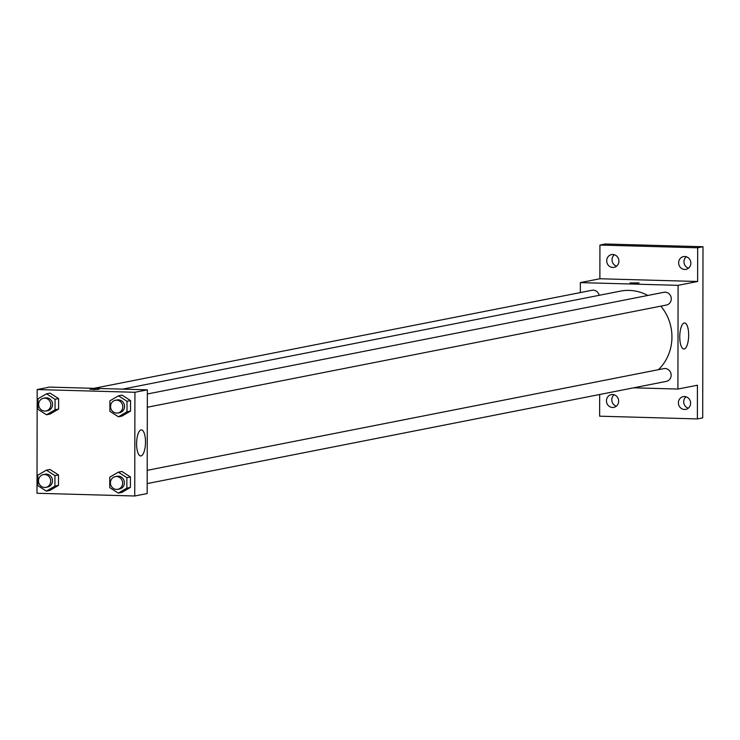 <?xml version="1.0" encoding="UTF-8"?>
<svg xmlns="http://www.w3.org/2000/svg" width="740" height="740" viewBox="0 0 740 740"><rect width="100%" height="100%" fill="white"/><g stroke="black" fill="none" stroke-linecap="round" stroke-linejoin="round"><path stroke-width="1.11" d="M686.035 396.769A6.503 6.096 -101.1 0 0 688.293 408.193M686.285 256.752A6.503 6.096 -101.1 0 0 688.533 268.167M614.348 254.736A6.503 6.096 -101.1 0 0 616.596 266.16M614.098 394.762A6.503 6.096 -101.1 0 0 616.346 406.177M580.327 292.578L580.345 282.606L599.872 278.758L599.927 245.051L605.255 244.006L703 246.735L702.704 417.878L697.376 418.923L599.631 416.195L599.668 394.494M606.698 260.804A6.503 6.096 78.9 0 1 611.554 254.597A6.503 6.096 78.9 0 1 618.918 261.146A6.503 6.096 78.9 0 1 614.061 267.353A6.503 6.096 78.9 0 1 606.698 260.804M678.635 262.811A6.503 6.096 78.9 0 1 683.492 256.604A6.503 6.096 78.9 0 1 690.855 263.153A6.503 6.096 78.9 0 1 685.999 269.36A6.503 6.096 78.9 0 1 678.635 262.811M599.872 278.758L697.616 281.496L697.672 247.789L703 246.735M599.927 245.051L697.672 247.789M580.345 282.606L678.09 285.335L697.616 281.496M678.09 285.335L677.914 389.055L697.432 385.216L697.376 418.923M684.232 322.964A13.043 4.44 -88.4 0 1 684.574 322.936A13.043 4.44 -88.4 0 1 688.653 336.099A13.043 4.44 -88.4 0 1 683.852 349.012A13.043 4.44 -88.4 0 1 679.764 336.349A13.043 4.44 -88.4 0 1 684.232 322.964M678.395 402.828A6.503 6.096 78.9 0 1 683.242 396.631A6.503 6.096 78.9 0 1 690.614 403.171A6.503 6.096 78.9 0 1 685.758 409.377A6.503 6.096 78.9 0 1 678.395 402.828M606.458 400.821A6.503 6.096 78.9 0 1 611.305 394.614A6.503 6.096 78.9 0 1 618.668 401.163A6.503 6.096 78.9 0 1 613.821 407.37A6.503 6.096 78.9 0 1 606.458 400.821M647.842 295.454A45.547 42.698 -101.1 0 0 629.204 290.404A45.547 42.698 -101.1 0 0 620.333 291.144L122.581 389.138M658.471 369.676A45.547 42.698 -101.1 0 0 660.848 306.138M677.914 389.055L633.597 387.815M147.186 483.581L666.287 381.387A6.503 6.096 -101.1 0 0 665.038 368.52A6.503 6.096 -101.1 0 0 663.78 368.631L147.204 470.325M599.169 295.306A6.503 6.096 -101.1 0 0 591.972 290.284L93.925 388.334M147.343 393.995L663.91 292.291A6.503 6.096 78.9 0 1 671.143 297.489A6.503 6.096 78.9 0 1 666.416 305.046L147.315 407.24M632.987 283.226L639.092 282.93L632.987 283.226M629.999 282.921L639.092 282.93M49.608 387.094L147.353 389.832L147.167 493.552L134.745 495.994L37 493.266L37.185 389.545L49.608 387.094M118.335 472.166L121.887 471.463L130.425 476.939L130.406 487.42L121.85 492.424L118.298 493.118L109.751 487.641L109.77 477.161L118.335 472.166L126.873 477.642L126.854 488.123L118.298 493.118M46.527 393.819L50.08 393.116L58.617 398.592L58.599 409.072L50.043 414.076L46.49 414.77L37.944 409.294L37.962 398.814L46.527 393.819L55.075 399.295L55.056 409.775L46.49 414.77M37.185 389.545L134.921 392.274L134.745 495.994M46.398 470.15L49.941 469.456L58.488 474.932L58.469 485.412L49.904 490.416L46.361 491.11L37.814 485.634L37.833 475.154L46.398 470.15L54.936 475.635L54.917 486.115L46.361 491.11M118.465 395.826L122.017 395.123L130.564 400.608L130.545 411.089L121.98 416.084L118.428 416.786L109.89 411.301L109.909 400.83L118.465 395.826L127.012 401.302L126.993 411.782L118.428 416.786M134.921 392.274L147.353 389.832M141.072 429.903A13.043 4.44 -88.4 0 1 141.414 429.875A13.043 4.44 -88.4 0 1 145.484 443.038A13.043 4.44 -88.4 0 1 140.683 455.951A13.043 4.44 -88.4 0 1 136.595 443.288A13.043 4.44 -88.4 0 1 141.072 429.903M92.935 389.555L99.04 389.259L92.935 389.555M89.938 389.24L99.04 389.259M117.928 413.031L119.704 412.68A6.503 6.096 -101.1 0 0 118.456 399.822A6.503 6.096 -101.1 0 0 117.188 399.924L115.422 400.275A6.503 6.096 -101.1 0 0 110.695 407.832A6.503 6.096 -101.1 0 0 122.748 406.149A6.503 6.096 -101.1 0 0 115.422 400.275M122.017 395.123L130.564 400.608L130.545 411.089L121.98 416.084M127.012 401.302L130.564 400.608M126.993 411.782L130.545 411.089M117.799 489.371L119.575 489.02A6.503 6.096 -101.1 0 0 118.326 476.162A6.503 6.096 -101.1 0 0 117.059 476.264L115.283 476.615A6.503 6.096 -101.1 0 0 110.565 484.173A6.503 6.096 -101.1 0 0 122.618 482.489A6.503 6.096 -101.1 0 0 115.283 476.615M121.887 471.463L130.425 476.939L130.406 487.42L121.85 492.424M126.873 477.642L130.425 476.939M126.854 488.123L130.406 487.42M45.991 411.024L47.767 410.672A6.503 6.096 -101.1 0 0 46.518 397.815A6.503 6.096 -101.1 0 0 45.251 397.917L43.475 398.268A6.503 6.096 -101.1 0 0 38.758 405.825A6.503 6.096 -101.1 0 0 50.81 404.142A6.503 6.096 -101.1 0 0 43.475 398.268M50.08 393.116L58.617 398.592L58.599 409.072L50.043 414.076M55.075 399.295L58.617 398.592M55.056 409.775L58.599 409.072M45.852 487.355L47.628 487.013A6.503 6.096 -101.1 0 0 46.389 474.146A6.503 6.096 -101.1 0 0 45.122 474.257L43.346 474.608A6.503 6.096 -101.1 0 0 38.619 482.156A6.503 6.096 -101.1 0 0 50.681 480.473A6.503 6.096 -101.1 0 0 43.346 474.608M49.941 469.456L58.488 474.932L58.469 485.412L49.904 490.416M54.936 475.635L58.488 474.932M54.917 486.115L58.469 485.412"/></g></svg>
